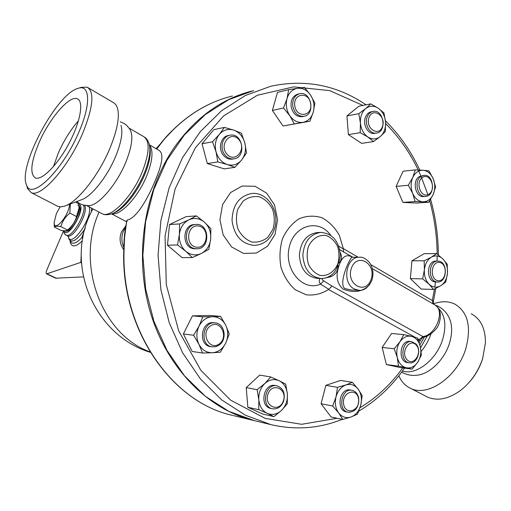 <?xml version="1.0" encoding="UTF-8"?>
<svg xmlns="http://www.w3.org/2000/svg" width="511" height="511" viewBox="0 0 511 511"><rect width="100%" height="100%" fill="white"/><g stroke="black" fill="none" stroke-linecap="round" stroke-linejoin="round"><path stroke-width="0.77" d="M39.111 142.505C49.478 118.418 69.4 95.091 77.27 98.789C84.047 101.127 80.508 121.797 69.03 143.342C57.647 164.925 41.819 180.798 35.329 177.911C29.657 173.842 30.922 162.038 39.111 142.505M53.419 166.643L58.337 152.987C63.901 140.48 70.607 129.749 78.458 120.788M88.301 205.678L88.71 205.671C98.195 205.946 116.61 184.758 125.757 162.345C132.343 145.705 133.582 134.489 129.481 128.689C126.632 125.693 127.341 124.665 120.219 121.784M64.91 206.029L81.632 199.699C91.45 196.543 107.246 176.717 115.556 156.621C121.286 142.537 123.087 132.132 120.973 125.412M78.866 132.125C91.328 103.829 90.013 83.67 77.749 88.454C56.197 94.248 17.546 167.116 26.559 185.001C31.171 201.021 62.789 170.444 78.866 132.125M26.559 185.008L27.575 188.693L31.228 192.621C40.893 198.057 68.461 167.129 82.705 133.256C93.219 107.112 94.688 91.75 87.113 87.164L81.3 87.349M31.222 192.621L57.832 206.348L61.058 206.853L64.916 206.029C77.551 202.043 98.642 175.445 109.827 148.529C117.517 129.685 119.976 115.952 117.204 107.31L116.016 104.959L114.074 102.998L87.119 87.164M402.502 370.98C415.641 375.764 436.228 360.191 442.526 339.879C446.697 325.622 445.202 314.955 438.036 307.877M401.659 372.123C406.366 374.825 411.464 375.86 416.944 375.215C429.489 374.135 444.193 360.031 449.341 343.699C452.765 332.514 452.369 323.239 448.141 315.875C445.138 310.637 440.763 307.015 435.014 305.01M468.938 382.611C475.089 375.777 479.599 367.971 482.467 359.195L482.908 357.745M425.669 396.127L427.471 397.053C437.39 401.269 448.339 399.123 460.309 390.615C470.733 382.515 478.187 371.81 482.671 358.511L485.45 342.747C485.431 328.516 480.691 318.858 471.231 313.78M398.836 375.802C401.359 381.647 405.249 385.818 410.512 388.309C427.598 397.379 457.211 377.15 465.719 348.962C471.621 326.963 467.98 312.004 454.79 304.077C448.396 301.049 441.268 300.979 433.398 303.86M77.793 205.045C84.015 206.853 70.429 233.757 64.788 230.78M67.797 229.829L68.704 229.069C74.267 223.773 77.672 217.277 78.918 209.58M70.39 203.959L69.828 213.087C65.331 216.843 62.336 221.34 60.841 226.584C57.155 225.99 54.984 226.143 54.326 227.044L61.013 230.416C64.373 230.959 66.481 230.895 67.324 230.225L67.599 230.001C72.057 226.296 75.053 221.819 76.58 216.568L79.013 208.066L78.751 203.819L75.392 202.062M60.081 206.846L56.395 213.572L54.172 222.387C53.859 233.323 69.407 215.131 69.496 204.291M54.326 227.044L54.179 221.902M67.599 230.001L60.841 226.584M76.58 216.568L69.828 213.087M78.937 205.646C80.859 207.319 80.54 211.382 77.985 217.839C73.578 226.967 69.47 231.432 65.67 231.228L65.465 231.125M219.078 345.129C227.516 339.687 224.757 323.406 215.272 322.895C202.439 320.87 199.341 345.608 212.295 346.867L215.795 346.675L219.078 345.129M210.851 346.669L210.743 346.656C197.808 345.398 200.906 320.723 213.713 322.741L215.144 322.882M219.225 343.954C209.35 351.191 200.223 332.948 210.328 325.98C220.286 318.941 229.145 337.011 219.225 343.954M195.528 248.704L196.844 248.793C210.596 249.221 209.804 223.275 196.09 224.457C183.615 224.374 183.066 247.656 195.528 248.704M195.509 248.819L194.001 248.736C181.558 247.688 182.108 224.47 194.563 224.546L195.879 224.47M196.441 247.177C184.739 245.676 186.873 224.118 198.511 226.015C210.072 227.663 208.009 248.87 196.441 247.177M225.294 155.376C227.772 158.071 230.621 159.234 233.84 158.864C246.858 157.548 242.802 132.375 229.995 135.204C222.208 136.188 219.2 148.976 225.294 155.376M232.479 159.074L232.256 159.113C229.037 159.483 226.194 158.321 223.716 155.638C217.635 149.257 220.637 136.494 228.417 135.511L229.758 135.249M226.941 154.194C218.529 144.709 230.723 129.954 238.861 139.599C247.12 148.976 235.22 163.718 226.941 154.194M292.822 106.409C294.572 113.346 298.29 116.649 303.981 116.316C315.792 114.643 311.18 90.651 299.593 93.705C294.483 95.455 292.228 99.69 292.822 106.409M302.48 116.623L302.295 116.655C296.61 116.993 292.899 113.698 291.155 106.773C290.561 100.067 292.816 95.844 297.913 94.101L299.395 93.749M294.809 106.045C292.688 93.328 308.785 90.996 310.694 103.586C312.853 116.125 296.853 118.756 294.809 106.045M367.154 117.025C364.171 124.345 370.002 134.438 376.364 133.109C387.191 131.998 383.774 109.047 373.113 111.43C370.379 112.005 368.393 113.87 367.154 117.025M374.735 133.371L374.595 133.397C368.239 134.725 362.414 124.652 365.391 117.351C366.63 114.202 368.616 112.343 371.344 111.762L372.966 111.455M369.006 117.524C372.883 106.793 386.38 116.099 382.452 126.645C378.708 137.363 365.039 128.235 369.006 117.524M420.955 176.487C413.616 180.996 417.417 197.514 425.503 196.409C435.723 196.211 434.12 173.944 423.977 175.35L420.955 176.487M423.791 196.543L423.683 196.55C415.603 197.655 411.802 181.169 419.135 176.665L423.862 175.362M422.354 177.573C429.968 172.169 436.764 188.674 429.163 193.982C421.601 199.539 414.632 182.881 422.354 177.573M438.725 261.172L437.908 261.108C428.052 260.482 427.707 282.213 437.582 282.002C447.112 282.819 448.236 262.105 438.725 261.172M435.832 281.957L435.749 281.957C425.887 282.168 426.225 260.482 436.075 261.102L437.818 261.108M439.537 262.469C448.058 263.676 446.537 281.931 438.01 280.673C429.4 279.581 430.965 261.064 439.537 262.469M416.12 344.069L411.668 341.603C401.582 339.994 399.321 362.05 409.515 362.836C417.008 364.273 421.939 350.15 416.12 344.069M409.515 362.836L407.708 362.606C397.526 361.826 399.781 339.815 409.86 341.425L411.668 341.603M416.356 345.174C422.942 352.647 413.444 367.122 406.852 359.52C400.151 351.977 409.86 337.464 416.356 345.174M358.728 398.337C357.828 393.847 355.579 391.171 351.977 390.315C341.259 387.843 337.337 410.633 348.227 412.288C355.401 412.064 358.901 407.414 358.728 398.337M348.227 412.288L346.484 411.936C335.606 410.288 339.528 387.549 350.233 390.014L351.977 390.315M358.55 398.861C360.581 410.633 345.532 416.069 343.609 404.112C341.61 392.154 356.755 386.993 358.55 398.861M229.247 334.002L225.651 343.2C228.385 337.139 228.423 331.179 225.779 325.309L229.247 334.002M212.576 316.679L220.599 316.392L225.779 325.309C222.783 319.662 218.389 316.788 212.576 316.679C206.738 317.05 202.228 320.186 199.041 326.095L202.797 316.82L212.576 316.679M220.356 352.226L212.327 352.75C218.146 352.239 222.585 349.058 225.651 343.2L220.356 352.226M198.913 344.273L193.624 335.242L199.041 326.095C196.218 332.252 196.173 338.308 198.913 344.273C202.024 349.958 206.495 352.788 212.327 352.75L202.548 353.031L198.913 344.273M208.858 249.285L201.449 253.399C206.763 250.473 209.842 245.644 210.692 238.924L208.858 249.285M204.489 222.24L210.864 228.634L210.692 238.924C211.152 232.147 209.088 226.584 204.489 222.24C199.641 218.248 194.435 217.443 188.866 219.832L196.409 215.898L204.489 222.24M192.315 257.576L185.768 251.278C190.724 255.2 195.956 255.909 201.449 253.399L192.315 257.576L182.076 257.621L167.467 245.21L169.524 224.54L179.623 223.92L188.866 219.832C183.443 222.687 180.287 227.536 179.38 234.396L179.623 223.92M185.768 251.278L177.541 244.948L179.38 234.396C178.92 241.313 181.047 246.941 185.768 251.278M234.932 167.34L227.28 164.516C232.901 166.049 237.679 164.548 241.614 160L234.932 167.34L224.24 168.879L207.332 163.565L217.852 161.917L216.012 151.729C217.967 158.257 221.723 162.517 227.28 164.516L217.852 161.917M244.826 142.927L246.545 152.968L241.614 160C245.261 155.146 246.328 149.455 244.826 142.927C242.961 136.507 239.282 132.24 233.795 130.133L241.384 133.167L244.826 142.927M219.321 134.412L224.431 127.411L233.795 130.133C228.2 128.465 223.377 129.89 219.321 134.412C215.565 139.299 214.46 145.073 216.012 151.729L212.506 141.796L219.321 134.412M294.285 123.815L289.82 115.754C293.48 120.781 297.881 122.979 303.036 122.34L283.017 125.993L272.363 110.453L283.528 108.006L287.003 98.623C285.496 104.723 286.435 110.433 289.82 115.754L283.528 108.006M313.313 111.992L309.915 121.228L303.036 122.34C308.101 121.267 311.525 117.817 313.313 111.992C314.776 106.001 313.869 100.373 310.579 95.103L314.897 103.152L313.313 111.992M297.485 88.32L304.422 87.413L310.579 95.103C307.028 90.077 302.659 87.815 297.485 88.32C292.362 89.278 288.868 92.715 287.003 98.623L288.683 89.674L297.485 88.32M360.198 132.681L360.421 123.017C361.06 129.232 363.538 133.888 367.85 136.993L360.198 132.681L348.381 134.629L346.956 115.92L358.767 113.672L365.716 108.568C361.89 111.966 360.121 116.783 360.421 123.017L358.767 113.672M380.414 136.437L373.56 141.566L367.85 136.993C372.289 139.701 376.473 139.516 380.414 136.437C384.151 133.013 385.869 128.248 385.575 122.129L385.313 131.64L380.414 136.437M378.312 108.243L383.927 112.944L385.575 122.129C384.968 116.029 382.547 111.398 378.312 108.243C373.931 105.451 369.734 105.56 365.716 108.568L370.743 103.867L378.312 108.243M408.289 185.289L412.773 177.47C410.614 182.631 410.582 187.927 412.677 193.35L408.289 185.289L396.121 186.4L403.083 171.217L415.302 169.882L423.127 170.265C418.656 170.15 415.207 172.552 412.773 177.47L415.302 169.882M422.942 201.813L415.111 201.538L412.677 193.35C415.047 198.568 418.471 201.385 422.942 201.813C427.394 201.819 430.799 199.379 433.156 194.493L428.761 202.222L422.942 201.813M433.251 178.824L435.583 186.949L433.156 194.493C435.251 189.396 435.283 184.171 433.251 178.824C430.952 173.651 427.579 170.802 423.127 170.265L428.946 170.859L433.251 178.824M424.181 260.802L431.367 257.18C427.375 259.729 425.05 263.951 424.386 269.846L424.181 260.802L411.904 260.795L424.194 253.699L436.547 253.603L442.89 258.956C439.313 255.615 435.468 255.027 431.367 257.18L436.547 253.603M429.087 284.225L422.648 278.878L424.386 269.846C424.047 275.793 425.612 280.584 429.087 284.225C432.74 287.508 436.592 288.032 440.648 285.79L433.532 289.469L429.087 284.225M447.476 273.187L445.752 282.078L440.648 285.79C444.57 283.183 446.85 278.987 447.476 273.187C447.815 267.349 446.288 262.609 442.89 258.956L447.234 264.276L447.476 273.187M403.735 334.603L411.496 336.334C407.031 335.465 403.185 337.266 399.96 341.757L403.735 334.603L391.592 333.498L382.158 347.429L394.23 348.758L399.96 341.757C396.964 346.528 396.082 351.804 397.322 357.572L394.23 348.758M406.296 367.767L398.491 366.138L397.322 357.572C398.874 363.187 401.87 366.585 406.296 367.767C410.78 368.527 414.6 366.662 417.743 362.171L412.122 369.127L406.296 367.767M417.27 337.873L420.304 346.554C418.816 341.016 415.877 337.611 411.496 336.334L417.27 337.873M420.304 346.554L421.396 355.017L417.743 362.171C420.655 357.432 421.511 352.226 420.304 346.554M352.322 382.311L358.205 389.184C354.858 384.949 350.75 383.537 345.883 384.955L352.322 382.311L340.562 380.433L325.877 385.351L337.522 387.325L345.883 384.955C341.067 386.808 337.784 390.768 336.021 396.83L337.522 387.325M338.672 412.945L332.674 406.028L336.021 396.83C334.609 403.013 335.491 408.385 338.672 412.945C342.115 417.161 346.26 418.503 351.108 416.97L342.785 419.442L338.672 412.945M362.184 395.706L360.779 405.082C362.152 399.008 361.296 393.713 358.205 389.184L362.184 395.706M360.779 405.082L357.489 414.134L351.108 416.97C355.867 415.021 359.092 411.061 360.779 405.082M202.548 353.031L192.193 351.466L183.372 333.97L193.624 335.242M183.372 333.97L192.443 315.868L202.797 316.82M192.443 315.868L210.059 315.459L220.599 316.392M167.467 245.21L177.541 244.948M169.524 224.54L186.125 216.645L196.409 215.898M207.332 163.565L202.043 143.783L213.847 129.622L224.431 127.411M202.043 143.783L212.506 141.796M272.363 110.453L277.467 92.408L288.683 89.674M283.017 125.993L309.915 121.228M346.956 115.92L358.843 106.243L370.743 103.867M348.381 134.629L361.641 143.367L373.56 141.566M415.111 201.538L402.898 202.401L416.459 203.071L428.761 202.222M422.648 278.878L410.384 278.604L421.198 289.047L433.532 289.469M398.491 366.138L386.386 364.554L399.921 367.518L412.122 369.127M386.386 364.554L382.158 347.429M332.674 406.028L321.074 403.754L331.109 416.976L342.785 419.442M321.074 403.754L325.877 385.351M402.898 202.401L396.121 186.4M410.384 278.604L411.904 260.795M283.305 401.033C279.057 413.182 263.529 406.085 268.039 393.898C272.446 381.717 287.77 389.043 283.305 401.033M283.554 401.371C285.496 393.329 283.286 388.149 276.917 385.811C265.209 382.988 260.578 406.756 272.484 408.787C277.467 409.413 281.159 406.941 283.554 401.371M272.484 408.787L270.843 408.43C258.956 406.398 263.574 382.694 275.269 385.511L276.917 385.811M285.713 384.138L287.386 394.134C286.697 387.753 283.95 383.282 279.153 380.727L285.713 384.138M264.851 383.48L270.753 376.977L279.153 380.727C274.177 378.587 269.412 379.507 264.851 383.48C260.501 387.836 258.496 393.304 258.828 399.896L257.148 389.714L264.851 383.48M287.284 403.786L281.529 410.365C285.77 406.002 287.725 400.592 287.386 394.134L287.284 403.786M267.272 413.367L258.777 409.701L258.828 399.896C259.562 406.398 262.379 410.889 267.272 413.367C272.312 415.398 277.064 414.395 281.529 410.365L273.953 416.612L267.272 413.367M273.953 416.612L262.871 414.082L247.841 407.267L258.777 409.701M247.841 407.267L246.232 387.6L257.148 389.714M246.232 387.6L259.709 375.093L270.753 376.977M419.218 342.83L420.074 341.003L419.199 339.54L418.541 340.946M434.497 289.022L432.3 300.5L433.417 301.254L435.851 288.376M435.334 305.227C440.52 309.085 441.689 315.364 438.853 324.063C436.56 331.102 426.762 337.126 424.398 336.819L422.974 336.57L419.199 339.54L417.615 338.665M370.801 264.621L432.3 300.5L433.168 303.949M372.353 268.594L434.19 304.543C445.681 309.046 436.713 334.858 422.974 336.57L332.022 286.071L323.789 280.909C322.141 280.022 321.7 279.198 322.473 278.45M343.641 251.904L343.296 248.582L339.355 235.354C334.89 227.465 329.065 221.589 321.879 217.724C314.252 215.367 306.664 215.712 299.114 218.746C292.062 223.339 286.53 229.95 282.526 238.58C279.766 247.956 279.249 257.531 280.98 267.298C284.033 276.547 288.811 284.052 295.332 289.814L306.274 294.815C314.144 295.658 321.566 293.889 328.535 289.507L332.022 286.071M254.561 420.687L228.845 411.336L205.377 396.306L184.439 375.777L166.976 350.38L153.824 321.036L145.641 288.913L142.85 255.347L145.597 221.787L153.741 189.69L166.861 160.403L184.299 135.076L205.211 114.63L228.66 99.696L253.648 90.613M352.405 257.263C346.567 253.699 342.115 256.484 339.036 265.599C335.484 275.678 336.838 283.509 343.105 289.092C353.976 293.352 362.823 291.877 369.645 284.659M351.402 290.024L344.874 288.594C337.701 283.496 350.859 255.666 352.194 257.263L359.399 257.231M351.389 290.024L358.875 290.318C364.036 290.855 368.367 287.521 371.887 280.322C373.867 273.909 373.107 268.032 369.587 262.699C365.927 258.617 362.586 256.797 359.565 257.231C346.119 256.273 341.546 282.8 354.168 288.939L358.875 290.318M352.852 257.257L344.197 252.281M325.462 277.952L330.643 276.777C336.219 274.35 338.621 270.032 337.848 263.823C341.77 260.757 342.549 257.033 340.192 252.638M323.789 280.909L320.589 284.065L328.726 289.271M320.148 278.463C318.787 280.213 318.934 282.085 320.589 284.065C303.336 292.056 283.937 270.159 289.156 247.624C293.755 224.917 319.036 218.14 330.815 235.488M330.643 276.777L330.183 275.876M337.848 263.823C337.03 268.352 335.21 271.826 332.386 274.241L332.38 274.241C328.963 277.141 325.124 278.559 320.863 278.482C310.011 276.777 304.007 269.086 302.851 255.411C303.988 241.735 309.985 234.07 320.831 232.416C332.31 233.438 338.806 240.834 340.326 254.612L339.828 259.186L337.848 263.823C334.379 271.973 327.347 276.54 319.931 275.346C315.153 273.481 311.378 269.923 308.606 264.666C306.798 258.783 306.702 252.862 308.305 246.896C311.914 238.637 319.113 234.217 326.484 235.616C331.198 237.583 334.89 241.173 337.56 246.379C339.298 252.153 339.393 257.972 337.848 263.823M343.283 248.902L338.729 246.181M81.396 263.139L81.23 259.971M173.018 129.877L173.331 129.698C191.088 112.471 210.781 101.242 232.422 96.023C210.66 101.28 190.871 112.554 173.069 129.826C164.255 138.398 161.757 141.943 156.711 148.988L164.548 138.896L173.331 129.698M124.096 249.528L123.809 249.553C120.353 329.205 171.664 402.374 232.614 415.405C172.003 402.496 120.641 329.365 124.096 249.528L124.55 237.506L126.645 221.748M126.907 220.311L127.233 220.043C136.443 218.312 147.775 198.843 155.338 180.351C162.536 163.354 163.782 153.377 159.068 150.406L149.391 144.811M366.01 104.812C336.973 85.094 305.201 78.911 270.702 86.263L245.331 95.519L221.506 110.785L200.235 131.729L182.497 157.701L169.141 187.773L160.85 220.739L158.052 255.213L160.895 289.692L169.224 322.697L182.612 352.82L200.382 378.868L221.678 399.896L245.523 415.271L270.907 424.622L253.092 420.336C208.284 409.503 167.18 368.533 150.438 312.572C133.773 256.631 143.859 190.801 175.037 146.382C196.167 117.185 221.729 98.757 251.712 91.092M82.974 237.251L81.926 237.423L82.801 238.183M63.383 231.202L46.846 269.949C46.003 272.082 45.92 273.391 46.597 273.877L81.262 262.232M85.305 227.644L81.926 237.423C77.455 242.348 73.993 244.117 71.534 242.738L68.864 238.861L68.563 237.704M83.28 276.898L55.635 278.182M75.903 201.871L75.743 202.247M402.719 367.888C390.813 384.432 376.588 397.699 360.038 407.669M337.183 418.26L301.611 424.296L265.177 418.388L230.614 400.158L200.849 370.315L178.658 330.783L166.292 284.665L165.059 235.941L175.094 188.961L195.317 147.839L223.671 115.869L257.442 95.231L293.704 86.87L329.672 90.613L362.906 105.432M385.658 123.656C400.356 138.321 412.083 155.708 420.84 175.81M421.09 176.391L427.841 194.576M429.687 200.81C434.478 218.114 436.962 235.858 437.148 254.05M437.154 255.966L437.09 261.159M435.564 281.574L434.797 287.105M358.141 257.237L343.296 248.582M328.535 289.507L415.021 337.234M275.065 234.37L277.556 219.666L274.535 204.968L266.531 193.062L255.021 186.272L242.188 186.036L230.582 192.538L222.598 204.585L219.928 219.762L223.16 234.919L231.592 246.928L243.434 253.386L256.241 253.105L267.496 246.289L275.065 234.37M317.574 278.399L317.337 278.393C306.517 276.7 300.532 269.048 299.376 255.436C300.513 241.824 306.491 234.198 317.312 232.55L320.557 232.428M254.376 245.408C263.542 244.775 270.089 239.761 274.011 230.365C281.005 211.669 267.304 191.561 251.648 193.49C239.091 196.109 232.556 205.122 232.039 220.535C234.191 235.795 241.633 244.086 254.376 245.408L254.676 245.401M371.069 279.408C365.646 295.46 345.615 284.276 351.421 268.141C357.138 252.038 376.799 263.631 371.069 279.408M272.983 229.241L267.86 237.276C262.993 241.141 257.601 242.699 251.687 241.965C245.989 239.729 241.486 235.577 238.183 229.503C236.018 222.739 235.897 215.968 237.807 209.191L243.115 201.098C248.116 197.31 253.565 195.879 259.454 196.792C265.062 199.162 269.45 203.352 272.619 209.357C274.688 215.981 274.809 222.611 272.983 229.241M99.077 212.097C75.181 264.634 102.187 335.229 149.985 351.823M233.316 415.571L253.092 420.336M126.945 221.633L127.233 220.043M111.813 213.751C120.289 216.127 138.34 196.824 146.829 175.592C152.661 160.569 153.536 150.4 149.455 145.105M125.661 227.203L123.336 231.259C121.241 236.695 121.42 242.067 123.866 247.369M81.172 255.398L80.859 262.603M70.039 241.218C71.278 247.599 75.385 247.465 82.354 240.809M84.398 229.605C76.95 240.457 71.77 243.536 68.864 238.861L68.391 237.027C71.438 248.314 92.791 217.66 89.221 206.929M91.59 208.169L91.392 211.95M47.114 273.87L56.542 278.361M68.244 236.555L67.414 235.833C73.431 239.512 89.208 211.509 84.59 205.32M65.817 235.028L66.072 235.156C71.853 238.733 87.285 212.091 83.472 205.058M78.822 204.426C87.592 205.78 67.471 241.294 63.926 230.755M420.579 347.787L427.317 335.919M421.153 351.453C425.491 346.177 428.774 340.313 431.003 333.862M419.895 344.982L424.539 336.794M112.605 213.438L113.889 212.927C123.394 209.727 137.631 192.098 144.92 174.104C149.621 162.351 151.224 153.204 149.723 146.663M101.414 213.323L102.36 213.822C104.551 215.061 107.725 215.029 111.883 213.719C121.778 210.398 136.667 191.957 144.281 173.146C149.468 160.128 151.052 150.26 149.027 143.54C147.909 140.448 146.472 138.34 144.709 137.216M86.717 205.614L102.36 213.822C111.021 218.536 132.387 196.531 142.352 171.645C149.717 152.272 150.049 140.525 143.342 136.405L129.066 128.108M77.27 98.789L78.343 99.415M88.716 205.671L83.695 205.115C81.53 204.24 81.952 205.224 76.752 201.545M81.294 87.349L77.742 88.454M427.471 397.053L410.512 388.309M54.172 222.387L54.115 223.441M65.67 231.228L64.776 230.78M212.295 346.867L210.743 346.656M196.844 248.793L195.317 248.819M233.84 158.864L232.256 159.113M303.981 116.316L302.295 116.655M376.364 133.109L374.595 133.397M425.503 196.409L423.683 196.55M437.582 282.002L435.749 281.957M404.54 368.124C391.956 386.118 376.703 400.458 358.786 411.138M342.198 419.314C319.356 428.55 295.588 430.319 270.907 424.622M438.355 254.983C438.246 235.967 435.666 217.418 430.607 199.335M419.78 170.067C410.991 151.205 399.551 134.795 385.46 120.832M424.245 336.851C423.006 337.049 421.639 338.378 420.151 340.843M433.417 301.254L433.494 304.141M339.719 249.63L344.101 252.242M317.567 278.399L320.863 278.482M92.951 208.884C63.198 261.511 92.791 334.903 150.291 352.328M123.809 249.547C124.084 237.883 124.211 234.179 126.651 221.717L126.92 220.235M126.632 221.825L111.513 213.854M125.942 225.626L121.477 231.911C119.044 238.286 119.823 244.245 123.803 249.796M156.059 148.663L160.69 143.508M46.597 273.877L55.712 278.22M63.313 230.704L64.635 234.064L67.414 235.833M79.179 203.257L78.215 203.538"/></g></svg>
